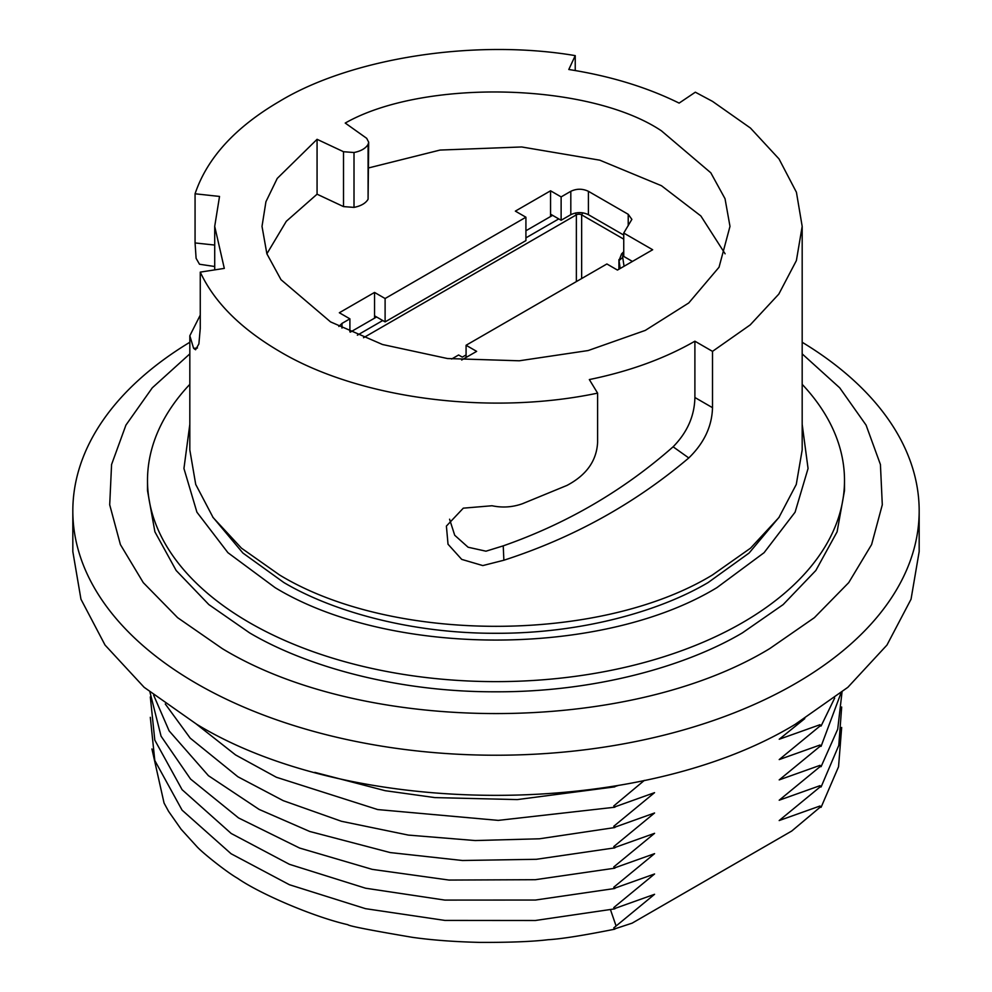 <?xml version="1.0" encoding="UTF-8"?>
<svg xmlns="http://www.w3.org/2000/svg" width="992" height="992" viewBox="0 0 992 992"><rect width="100%" height="100%" fill="white"/><g stroke="black" fill="none" stroke-linecap="round" stroke-linejoin="round"><path stroke-width="1.49" d="M466.079 354.938L462.309 357.12L458.614 354.987L451.633 359.017M350.374 332.109L376.588 316.981M525.921 230.752L552.606 215.351M357.356 335.197L382.751 320.528M525.921 237.869L558.769 218.91M623.745 253.22A16.182 9.337 0 0 0 622.716 257.399L624.055 266.253M582.812 212.821L581.647 214.842A3.732 2.158 0 0 0 576.364 214.842L363.531 337.726M620.186 268.485L618.921 259.631L618.921 269.216M622.716 257.399L618.996 260.636L621.587 253.878L623.745 251.732M581.647 278.541L581.647 214.842L623.745 239.146M72.825 510.917L72.825 551.564L80.96 599.23L105.04 645.06L144.138 687.307L196.776 724.321C352.544 819.02 639.456 819.02 795.224 724.321L847.862 687.307L886.96 645.06L911.04 599.23L919.175 551.564L919.175 510.917A423.175 244.317 180 0 1 657.944 736.634A423.175 244.317 180 0 1 196.776 683.674A423.175 244.317 180 0 1 72.825 510.917A423.175 244.317 180 0 1 189.819 342.265M802.181 342.265A423.175 244.317 180 0 1 919.175 510.917M802.181 353.884L839.716 387.822L866.078 425.109L880.425 464.529L882.297 504.779L871.596 544.583L848.73 582.626L814.37 617.681L769.705 648.619C627.204 735.221 364.796 735.221 222.295 648.619L177.63 617.681L143.27 582.626L120.404 544.583L109.703 504.779L111.575 464.529L125.922 425.109L152.284 387.822L189.819 353.884M317.068 139.314L343.505 151.714L354.008 152.52C360.976 151.119 365.664 148.416 368.082 144.398L368.677 142.203L366.693 138.322L345.228 123.058C423.15 78.715 588.963 82.262 661.453 130.845L710.805 172.794L725.028 198.698L729.988 226.374L719.039 267.232L688.746 302.969L645.296 330.398L588.157 350.548L519.275 360.79L447.491 358.534L382.503 344.509L330.547 321.892L280.996 279.682L266.873 253.778L262.012 226.374L265.93 201.736L277.239 178.424L317.068 139.314L317.068 194.196L286.304 221.29L266.885 253.803M725.115 253.803L700.86 215.958L661.453 185.715L599.776 160.171L521.693 146.965L440.051 150.065L368.677 167.908M802.181 384.338A348.502 201.202 180 0 1 844.502 480.426L844.502 490.594L837.099 531.824L815.833 570.499L783.147 604.599L742.425 632.859C684.74 666.996 593.191 692.168 496 691.796C398.821 692.18 307.26 666.996 249.575 632.859L208.853 604.599L176.167 570.499L154.901 531.824L147.498 490.594L147.498 480.426A348.502 201.202 180 0 1 189.819 384.338M844.502 480.426A348.502 201.202 180 0 1 629.362 666.314A348.502 201.202 180 0 1 249.575 622.703A348.502 201.202 180 0 1 147.498 480.426M200.26 272.118L200.26 328.426L198.884 343.914L195.573 349.767L193.614 348.353L189.832 335.742L189.819 449.946L195.722 484.431L213.131 517.588L241.44 548.142L279.496 574.938C392.224 643.448 599.776 643.448 712.504 574.938L750.56 548.142L778.869 517.588L796.278 484.431L802.181 449.946L802.181 226.374L796.427 192.262L779.018 158.931L750.448 128.042L712.504 101.37L695.33 92.194L679.123 103.106C646.71 87.135 609.931 75.938 568.8 69.502L575.236 55.626C475.404 38.651 351.267 57.846 279.496 101.37C235.228 127.261 207.08 158.075 195.064 193.787L219.53 196.441L214.706 226.374L224.304 268.398L200.26 272.118C214.222 302.126 240.634 328.538 279.496 351.366C359.005 398.883 489.75 415.834 597.606 393.13L589.335 379.564C629.498 371.343 664.69 358.558 694.896 341.198L712.504 351.366L750.2 324.905L778.819 294.091L796.39 260.586L802.181 226.374M712.504 351.366L712.504 407.675C711.996 426.324 704.084 443.089 688.783 457.957C634.644 503.8 573.016 537.887 503.874 560.232L482.806 565.576L461.714 559.389L448.024 544.224L446.4 526.082L463.301 508.164L492.032 505.746C502.349 507.929 512.492 507.259 522.449 503.725L566.965 485.423C586.47 475.118 596.676 460.734 597.606 442.271L597.606 393.13M189.832 335.742L200.26 315.121M214.718 266.513L199.504 264.244L196.106 258.317L195.064 242.941L195.064 193.787M575.236 55.626L575.236 70.544M802.181 424.34L808.058 468.509L795.088 512.182L764.076 552.693L716.906 587.636C601.884 657.535 390.116 657.535 275.094 587.636L227.924 552.693L196.912 512.182L183.942 468.509L189.819 424.34M779.402 516.857L749.084 553.052L708.102 582.564C658.452 611.94 579.663 633.603 496 633.28C412.362 633.615 333.548 611.94 283.898 582.564L242.916 553.052L212.598 516.844M613.788 929.182L632.127 923.155L791.777 830.998L820.012 807.302L821.103 807.29L838.55 766.742L841.662 727.458M151.937 748.948L164.064 803.074L168.59 811.369L181.152 829.3L196.875 846.585C202.616 852.971 226.945 872.29 237.547 878.28C259.879 893.817 313.683 916.918 347.808 924.68C348.75 925.982 370.264 930.198 412.362 937.328C432.028 940.106 454.596 941.805 480.054 942.4C509.938 942.499 532.642 941.594 548.154 939.709C561.038 939.002 583.271 935.481 614.866 929.157L613.788 927.892L654.571 894.3L613.788 908.858M150.313 717.303L154.802 760.48L182.069 810.142L231.099 853.752L289.416 884.728L365.527 908.672L444.875 920.415L535.444 920.489L614.866 908.846L613.775 907.581L654.571 873.977L613.775 888.51M804.772 718.63L779.228 739.251L820 724.718L820.024 726.008L779.216 759.574L820.012 745.017L820.024 746.331L779.204 779.898L820.024 765.34L820.024 766.655L779.204 800.222L820.012 785.664L820.024 786.978L779.191 820.545L820.012 806L820.024 807.302M150.313 696.93L154.802 740.106L182.094 789.682L231.198 833.478L289.428 864.317L365.577 888.212L444.887 900.091L535.494 900.042L614.854 888.485L613.775 887.257L654.571 853.653L613.775 868.186M149.978 692.205L161.076 736.213L190.538 779.03L238.539 817.929L299.584 848.036L372.26 869.376L449.041 880.065L535.32 879.706L614.866 868.174L613.775 866.921L654.571 833.33L613.775 847.875M153.624 695.156L169.124 730.868L208.432 775.694L259.123 809.41L309.69 831.457L390.228 852.574L462.47 860.498L536.424 859.295L614.866 847.85L613.788 846.585L654.559 812.994L613.788 827.564M165.267 703.973L190.191 738.122L237.906 776.773L283.253 800.668L341.459 821.289L408.357 835.09L475.168 840.546L539.4 838.798L614.866 827.539L613.788 826.274L654.546 792.658L613.788 807.24M196.404 724.11L235.563 754.924L276.371 777.257L377.679 809.559L498.282 820.384L614.866 807.215L613.775 805.95L644.366 780.382M618.376 785.441L614.755 786.594M821.103 807.29L820.012 806M614.755 786.879L614.755 786.061M314.811 772.359L385.132 790.686L434.955 797.605L517.291 799.589L614.755 786.867M834.681 698.046L821.091 726.008L820 724.718M820.024 746.331L821.103 746.306L840.968 693.073M842.01 692.218L837.719 729.182L821.103 766.63L820.024 765.34M820.012 766.655L821.103 766.63M841.675 707.023L838.786 745.401L821.103 786.954L820.012 785.664M820.012 786.966L821.103 786.954M820.012 745.017L821.103 746.306M820.012 726.008L821.091 726.008M375.1 317.837L375.1 316.126L385.107 321.892L525.921 240.597L525.921 217.223L515.356 211.122L550.56 190.799L550.56 216.529M338.855 326.467L341.98 323.417L349.903 318.841L339.338 312.753L374.542 292.429L374.542 318.147M551.118 216.206L551.118 214.495L561.125 220.274L561.125 196.9L570.809 191.307C576.65 188.554 582.515 188.554 588.405 191.307L628.221 214.297L631.867 219.368L623.745 233.046L652.662 249.748L617.458 270.072L606.893 263.971L466.079 345.266L476.644 351.366L461.677 359.997M374.542 292.429L385.107 298.518L385.107 321.892M385.107 298.518L525.921 217.223M550.56 190.799L561.125 196.9M343.505 151.714L343.505 206.596L354.008 207.39C360.976 206.001 365.664 203.286 368.082 199.268L368.677 142.203M343.505 206.596L317.068 194.196M349.903 331.898L349.903 318.841M623.745 235.079L588.405 214.681C582.564 211.928 576.699 211.928 570.809 214.681L561.125 220.274M632.412 261.429L623.745 256.42L623.745 233.046M466.079 357.467L466.079 345.266M449.574 519.213L454.72 535.271L468.088 547.224L485.968 551.192L503.229 545.86C566.754 523.627 623.373 490.606 673.109 446.797C687.245 432.425 694.512 415.995 694.896 397.507L694.896 341.198M503.874 560.232L503.229 545.86M576.364 281.592L576.364 214.842L575.31 213.02M623.745 252.563L621.587 253.878M618.996 260.636L618.996 269.179M616.069 925.908L610.514 909.8M628.221 225.754L628.221 214.297M588.405 214.681L588.405 191.307M570.809 214.681L570.809 191.307M341.98 328.067L341.98 323.417M368.082 144.398L368.082 199.268M354.008 207.39L354.008 152.52M694.896 397.507L712.504 407.675M688.783 457.957L673.109 446.797M214.718 245.061L195.064 242.941M197.47 347.994L193.614 348.353M214.718 269.886L214.718 226.374"/></g></svg>

